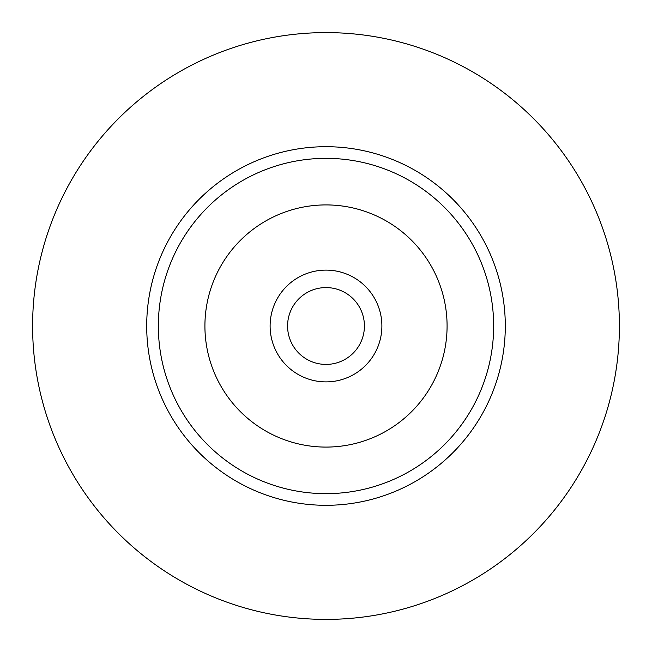 <?xml version="1.0" encoding="UTF-8"?>
<svg xmlns="http://www.w3.org/2000/svg" width="652" height="652" viewBox="0 0 652 652"><rect width="100%" height="100%" fill="white"/><g stroke="black" fill="none" stroke-linecap="round" stroke-linejoin="round"><path stroke-width="0.98" d="M326 493.654A167.654 167.654 0 0 1 158.346 326A167.654 167.654 0 0 1 326 158.346A167.654 167.654 0 0 1 493.654 326A167.654 167.654 0 0 1 326 493.654M326 447.085A121.085 121.085 0 0 0 447.085 326A121.085 121.085 0 0 0 326 204.915A121.085 121.085 0 0 0 204.915 326A121.085 121.085 0 0 0 326 447.085M326 146.7A179.3 179.3 0 0 0 146.7 326A179.3 179.3 0 0 0 326 505.3A179.3 179.3 0 0 0 505.3 326A179.3 179.3 0 0 0 326 146.7M326 619.4A293.4 293.4 0 0 1 32.6 326A293.4 293.4 0 0 1 326 32.6A293.4 293.4 0 0 1 619.4 326A293.4 293.4 0 0 1 326 619.4M326 287.581A38.419 38.419 0 0 0 287.581 326A38.419 38.419 0 0 0 326 364.419A38.419 38.419 0 0 0 364.419 326A38.419 38.419 0 0 0 326 287.581M326 270.115A55.885 55.885 0 0 0 270.115 326A55.885 55.885 0 0 0 326 381.885A55.885 55.885 0 0 0 381.885 326A55.885 55.885 0 0 0 326 270.115"/></g></svg>
